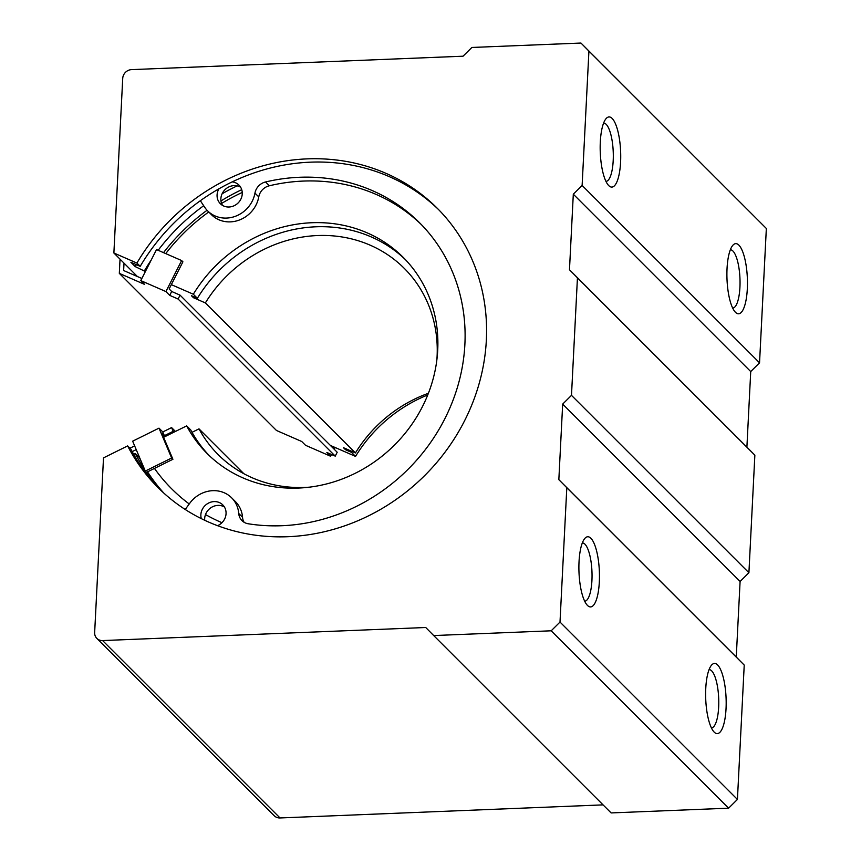 <?xml version="1.0" encoding="UTF-8"?>
<svg xmlns="http://www.w3.org/2000/svg" width="861" height="861" viewBox="0 0 861 861"><rect width="100%" height="100%" fill="white"/><g stroke="black" fill="none" stroke-linecap="round" stroke-linejoin="round"><path stroke-width="1.29" d="M145.294 471.053L171.64 458.009L158.994 428.143L132.648 441.187L145.294 471.053L146.564 472.323L172.91 459.279L161.846 433.148L164.376 435.677L162.794 431.942L158.994 428.143M171.64 458.009L172.91 459.279M162.794 431.942L171.587 427.594L173.169 431.329L164.376 435.677M175.429 431.436L171.587 427.594M129.946 448.215L134.639 445.89M132.196 451.616L136.221 449.625M173.997 432.157L173.169 431.329M335.112 447.483L334.219 449.259M331.55 454.511L330.656 456.265L305.537 445.298L301.737 441.499L276.456 430.468L119.313 273.368L144.594 284.399L140.784 280.6L156.519 249.582L181.639 260.549L165.915 291.567L140.784 280.6M333.551 446.805L332.949 447.989M181.639 260.549L182.909 261.819L169.143 288.952L171.683 291.492L169.714 295.366L165.915 291.567M169.714 295.366L178.098 299.025L335.241 456.126L326.857 452.466L330.656 456.265M124.016 263.143L123.64 270.526L141.861 278.48M178.098 299.025L180.067 295.151L171.683 291.492M180.067 295.151L337.2 452.251L335.241 456.126M119.313 273.368L120.034 259.15M209.126 455.469A138.675 126.589 -45 0 1 190.711 429.93L186.665 425.883A138.675 126.589 -45 0 0 207.07 453.467A138.675 126.589 -45 0 0 394.65 444.9A138.675 126.589 -45 0 0 403.163 257.321A138.675 126.589 -45 0 0 193.327 294.236L171.339 284.636M186.665 425.883L163.601 437.302M154.463 468.406A188.71 172.254 -45 0 0 189.237 503.965M205.499 514.555A188.71 172.254 -45 0 0 221.955 522.692M242.242 192.444A188.71 172.254 -45 0 0 221.578 203.465M208.749 211.978A188.71 172.254 -45 0 0 165.732 253.608M427.734 394.962A138.675 126.589 -45 0 0 355.539 456.405L351.482 452.348A138.675 126.589 -45 0 1 352.041 451.444M330.376 445.428L355.539 456.405M138.427 455.835A197.481 180.272 -45 0 0 140.763 460.344M147.543 471.839A197.481 180.272 -45 0 0 163.87 493.138M241.737 189.678A197.481 180.272 -45 0 0 220.965 200.936M207.07 210.267A197.481 180.272 -45 0 0 163.525 252.65M346.079 448.85A145.703 133.003 -45 0 0 345.53 449.743L351.482 452.348M345.53 449.743L343.496 447.72L355.421 452.929L205.37 302.921A131.658 120.185 -45 0 1 404.283 268.374A131.658 120.185 -45 0 1 436.871 359.737M428.401 393.283A131.658 120.185 -45 0 0 355.421 452.929M243.846 473.711L198.999 428.864A131.658 120.185 -45 0 0 218.124 454.586A131.658 120.185 -45 0 0 309.497 487.154M198.999 428.864L192.025 432.319M194.005 296.808A145.703 133.003 -45 0 0 193.456 297.712L205.37 302.921M193.456 297.712L191.422 295.689L197.384 298.293L193.327 294.236M405.165 259.376A138.675 126.589 -45 0 0 197.384 298.293M421.384 224.613A182.123 166.248 135 0 0 269.332 185.772A13.163 12.022 135 0 0 258.763 196.9L254.953 193.101A28.661 26.164 135 0 1 235.548 216.229A28.661 26.164 135 0 1 207.705 210.923A28.661 26.164 135 0 1 205.187 207.975L200.344 200.721M185.212 509.486L190.27 502.555A28.661 26.164 135 0 1 231.641 497.819A28.661 26.164 135 0 1 238.723 513.447A13.163 12.022 135 0 0 241.984 520.625A13.163 12.022 135 0 0 248.216 523.768A182.123 166.248 135 0 0 440.423 426.948A182.123 166.248 135 0 0 419.501 222.698A182.123 166.248 135 0 0 265.532 181.972A13.163 12.022 135 0 0 254.953 193.101M231.641 497.819L235.44 501.619A28.661 26.164 135 0 1 242.533 517.246L238.723 513.447M244.126 522.293A13.163 12.022 135 0 1 242.533 517.246M258.763 196.9A28.661 26.164 135 0 1 239.347 220.029A28.661 26.164 135 0 1 211.505 214.733L207.705 210.923M204.714 520.281A13.163 12.022 135 0 1 217.908 505.396A13.163 12.022 135 0 1 224.441 507.011M222.493 205.381A13.163 12.022 135 0 1 222.741 192.584A13.163 12.022 135 0 1 234.106 185.61A13.163 12.022 135 0 1 240.639 187.235M201.313 518.645A13.163 12.022 135 0 1 214.098 501.597A13.163 12.022 135 0 1 222.773 504.88A13.163 12.022 135 0 1 217.553 525.694M232.19 181.875A13.163 12.022 135 0 1 238.971 185.093A13.163 12.022 135 0 1 238.163 202.905A13.163 12.022 135 0 1 220.351 203.723A13.163 12.022 135 0 1 218.92 188.828M145.391 271.527L135.209 266.598L130.904 262.282L140.203 266.35A197.481 180.272 135 0 1 438.776 209.793M137.426 276.542L113.878 253.005L136.91 263.057L140.203 266.35M159.554 489.091A197.481 180.272 135 0 1 130.937 449.205L127.643 445.912L103.503 457.88L94.656 632.523A8.782 8.007 -45 0 0 96.841 638.388A8.782 8.007 -45 0 0 102.62 640.573L425.721 627.497L433.696 635.558L551.191 630.801L560.005 622.062L566.807 487.724L558.843 479.663L562.674 404.1L571.489 395.36L577.44 277.812L569.476 269.751L573.308 194.188L582.122 185.449L588.924 51.111L580.96 43.05L471.86 47.463L463.046 56.202L131.539 69.623A8.782 8.007 -45 0 0 122.725 78.362L113.878 253.005M133.67 454.307L135.252 453.521L139.31 457.568M433.696 635.558L611.116 812.924L728.6 808.178L737.425 799.438L744.227 665.09L736.263 657.04L740.094 581.466L748.909 572.737L754.86 455.178L746.896 447.128L750.727 371.554L759.542 362.825L766.344 228.477L588.924 51.111M766.344 228.477L580.96 43.05M96.841 638.388L274.261 815.765A8.782 8.007 -45 0 0 280.04 817.95L603.055 804.874M728.6 808.178L551.191 630.801M737.425 799.438L560.005 622.062M726.038 708.668A35.107 10.192 -92.3 0 1 714.167 732.087A35.107 10.192 -92.3 0 1 705.719 698.938A35.107 10.192 -92.3 0 1 711.466 665.23A35.107 10.192 -92.3 0 1 722.088 673.388A35.107 10.192 -92.3 0 1 726.038 708.668M599.321 581.971A35.107 10.192 -92.3 0 1 587.439 605.391A35.107 10.192 -92.3 0 1 578.99 572.253A35.107 10.192 -92.3 0 1 584.737 538.534A35.107 10.192 -92.3 0 1 595.36 546.703A35.107 10.192 -92.3 0 1 599.321 581.971M744.227 665.09L566.807 487.724M736.263 657.04L558.843 479.663M740.094 581.466L562.674 404.1M748.909 572.737L571.489 395.36M754.86 455.178L577.44 277.812M746.896 447.128L569.476 269.751M750.727 371.554L573.308 194.188M759.542 362.825L582.122 185.449M747.316 288.844A35.107 10.192 -92.3 0 1 735.434 312.263A35.107 10.192 -92.3 0 1 726.996 279.115A35.107 10.192 -92.3 0 1 732.733 245.407A35.107 10.192 -92.3 0 1 743.355 253.575A35.107 10.192 -92.3 0 1 747.316 288.844M620.587 162.148A35.107 10.192 -92.3 0 1 608.705 185.567A35.107 10.192 -92.3 0 1 600.268 152.429A35.107 10.192 -92.3 0 1 606.004 118.71A35.107 10.192 -92.3 0 1 616.627 126.879A35.107 10.192 -92.3 0 1 620.587 162.148M127.643 445.912A197.481 180.272 -45 0 0 157.897 487.455A197.481 180.272 -45 0 0 425 475.25A197.481 180.272 -45 0 0 437.14 208.136A197.481 180.272 -45 0 0 136.91 263.057M582.327 542.914A29.166 8.47 -92.3 0 1 591.927 580.486A29.166 8.47 -92.3 0 1 584.694 601.215M603.604 123.101A29.166 8.47 -92.3 0 1 613.193 160.663A29.166 8.47 -92.3 0 1 605.961 181.391M709.055 669.61A29.166 8.47 -92.3 0 1 718.655 707.182A29.166 8.47 -92.3 0 1 711.423 727.9M730.322 249.787A29.166 8.47 -92.3 0 1 739.922 287.359A29.166 8.47 -92.3 0 1 732.689 308.087M135.209 266.598A208.459 190.281 135 0 1 136.35 264.661M144.519 270.655A197.481 180.272 135 0 1 151.235 259.99M158.155 250.303A197.481 180.272 135 0 1 203.691 205.725M222.127 193.768A197.481 180.272 135 0 1 237.162 185.868M161.76 491.19A197.481 180.272 135 0 1 146.424 472.183M144.691 469.622A197.481 180.272 135 0 1 135.252 453.521M269.332 185.772L265.532 181.972M280.04 817.95L102.62 640.573"/></g></svg>
